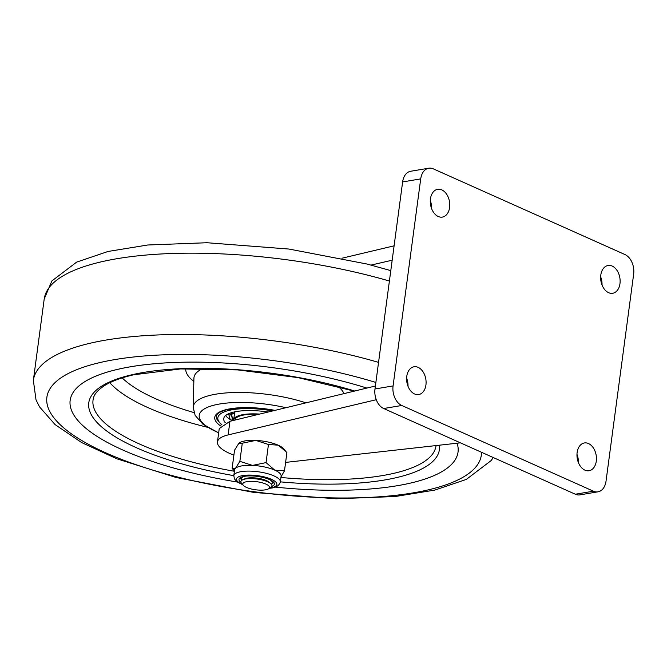 <?xml version="1.0" encoding="UTF-8"?>
<svg xmlns="http://www.w3.org/2000/svg" width="667" height="667" viewBox="0 0 667 667"><rect width="100%" height="100%" fill="white"/><g stroke="black" fill="none" stroke-linecap="round" stroke-linejoin="round"><path stroke-width="1" d="M392.179 260.197L371.069 265.082M341.971 258.221L394.097 245.831M376.263 399.708L228.131 434.909A44.864 13.565 -172.4 0 0 217.459 441.963L219.243 428.581L229.948 421.294L375.396 386.001M217.459 441.963A44.864 13.565 -172.4 0 0 233.892 455.127M285.618 462.339A44.864 13.565 -172.4 0 0 288.819 462.048L460.422 442.846M118.384 369.176A195.656 59.163 7.6 0 1 366.908 388.077A195.656 59.163 7.6 0 0 70.168 400.342A195.656 59.163 7.6 0 1 118.384 369.176M458.037 452.093A195.656 59.163 7.6 0 0 457.095 443.221A195.656 59.163 7.6 0 1 458.029 452.084A195.656 59.163 7.6 0 1 409.805 483.242A195.656 59.163 7.6 0 1 275.238 487.102A195.656 59.163 7.6 0 0 458.037 452.093L458.112 451.484M218.693 432.758A65.741 19.877 7.6 0 1 215.433 404.827A65.741 19.877 7.6 0 1 286.085 407.72M237.377 482.049A195.656 59.163 7.6 0 1 70.152 400.333A195.656 59.163 7.6 0 0 135.876 455.469A195.656 59.163 7.6 0 0 237.377 482.049M225.329 422.761A41.012 12.398 7.6 0 1 223.737 418.568A41.012 12.398 7.6 0 1 225.896 415.283A41.012 12.398 7.6 0 1 268.317 412.031M233.65 420.402A30.99 9.371 7.6 0 1 233.667 419.893A30.99 9.371 7.6 0 1 235.301 417.409A30.99 9.371 7.6 0 1 259.771 414.099M233.667 419.893L234.551 413.307A30.99 9.371 7.6 0 1 234.626 412.915L234.776 412.506A30.99 9.371 7.6 0 1 235.234 411.747M228.331 413.84L228.056 414.616A8.262 8.262 0 0 0 230.532 414.974L231.357 412.698M230.682 414.557L230.532 414.974M228.898 414.824L230.14 419.493L230.974 419.935A8.262 8.262 0 0 0 233.658 419.943L232.475 419.518L231.307 414.174M231.466 414.157L232.575 418.801L233.725 419.168A7.512 7.512 0 0 0 233.767 419.159M232.291 420.735A41.012 12.398 7.6 0 1 230.874 419.918M230.048 419.401A41.012 12.398 7.6 0 1 228.122 418.001M225.754 415.399A7.512 7.512 0 0 0 225.963 415.766L226.697 416.708A41.012 12.398 7.6 0 1 226.63 416.642A41.012 12.398 7.6 0 1 225.663 415.474M234.901 420.102L234.909 420.06A29.74 8.996 7.6 0 1 243.505 415.066A29.74 8.996 7.6 0 1 258.513 414.399M241.354 479.381A17.842 5.394 7.6 0 1 239.887 477.997M240.987 482.358A17.842 5.394 7.6 0 1 238.994 479.381A17.842 5.394 7.6 0 1 244.547 476.313A17.842 5.394 7.6 0 1 264.024 477.68A17.842 5.394 7.6 0 1 274.37 484.1A17.842 5.394 7.6 0 1 271.669 486.451M281.024 476.838L284.476 470.852L274.804 470.16L266.041 462.606L252.493 465.408L239.862 461.339L235.543 468.259A23.478 7.095 -172.4 0 0 234.576 469.91L233.809 475.679A23.478 7.095 7.6 0 1 241.104 471.644A23.478 7.095 7.6 0 1 266.742 473.445A23.478 7.095 7.6 0 1 280.348 481.891L281.115 476.121A23.478 7.095 -172.4 0 0 274.804 470.16A23.478 7.095 -172.4 0 0 252.493 465.408A23.478 7.095 -172.4 0 0 241.879 465.874A23.478 7.095 -172.4 0 0 235.543 468.259L232.133 468.317L234.425 471.06M232.133 468.317L234.551 450.192L238.878 443.263L242.279 443.213L255.828 440.412L268.459 444.48L278.139 445.172L285.943 451.559L283.55 448.741A23.478 7.095 -172.4 0 0 278.139 445.172A23.478 7.095 -172.4 0 0 255.828 440.412A23.478 7.095 -172.4 0 0 239.411 442.846A23.478 7.095 -172.4 0 0 239.353 442.888M238.878 443.263L239.411 442.846M285.943 451.559L286.902 452.726L284.476 470.852M239.862 461.339L242.279 443.213M266.041 462.606L268.459 444.48M273.879 482.533A17.842 5.394 7.6 0 1 272.094 483.483M243.288 485.326L241.512 483.233A15.649 4.736 7.6 0 1 240.904 481.632A15.649 4.736 7.6 0 1 245.773 478.939A15.649 4.736 7.6 0 1 262.865 480.14A15.649 4.736 7.6 0 1 271.936 485.776A15.649 4.736 7.6 0 1 270.935 487.152L268.668 488.711A13.498 4.085 7.6 0 1 265.333 489.845A13.498 4.085 7.6 0 1 243.288 485.326A13.498 4.085 7.6 0 1 246.965 481.632A13.498 4.085 7.6 0 1 263.59 483.216A13.498 4.085 7.6 0 1 268.668 488.711M240.912 481.566L240.904 481.632A15.649 4.736 7.6 0 1 240.912 481.566A15.649 4.736 7.6 0 1 242.88 479.665A15.649 4.736 7.6 0 1 245.781 478.873A15.649 4.736 7.6 0 1 267.734 481.732A15.649 4.736 7.6 0 1 270.544 483.35A15.649 4.736 7.6 0 1 271.944 485.701A15.649 4.736 7.6 0 1 271.944 485.734M242.88 479.665L244.931 478.781A13.498 4.085 7.6 0 1 266.366 480.565A13.498 4.085 7.6 0 1 268.793 481.966L270.544 483.35M241.838 480.24A15.649 4.736 7.6 0 1 241.296 478.714A15.649 4.736 7.6 0 1 245.198 476.213M269.218 479.423A15.649 4.736 7.6 0 1 272.328 482.858A15.649 4.736 7.6 0 1 271.402 484.184M272.061 480.915A15.649 4.736 7.6 0 1 272.419 482.174L272.328 482.858M241.296 478.714L241.387 478.039A15.649 4.736 7.6 0 1 242.054 476.905M612.156 266.066A14.09 9.596 80.4 0 0 608.046 265.491A14.09 9.596 80.4 0 0 600.642 278.006A14.09 9.596 80.4 0 0 608.604 292.688A14.09 9.596 80.4 0 0 612.723 293.272A14.09 9.596 80.4 0 0 620.127 280.757A14.09 9.596 80.4 0 0 612.156 266.066M588.477 443.538A14.09 9.596 80.4 0 0 584.367 442.955A14.09 9.596 80.4 0 0 576.963 455.469A14.09 9.596 80.4 0 0 584.926 470.152A14.09 9.596 80.4 0 0 589.044 470.735A14.09 9.596 80.4 0 0 596.448 458.221A14.09 9.596 80.4 0 0 588.477 443.538M418.126 367.35A14.09 9.596 80.4 0 0 414.007 366.775A14.09 9.596 80.4 0 0 406.612 379.29A14.09 9.596 80.4 0 0 414.574 393.972A14.09 9.596 80.4 0 0 418.693 394.556A14.09 9.596 80.4 0 0 426.088 382.041A14.09 9.596 80.4 0 0 418.126 367.35M441.804 189.887A14.09 9.596 80.4 0 0 437.685 189.303A14.09 9.596 80.4 0 0 430.29 201.818A14.09 9.596 80.4 0 0 438.252 216.508A14.09 9.596 80.4 0 0 442.371 217.092A14.09 9.596 80.4 0 0 449.766 204.577A14.09 9.596 80.4 0 0 441.804 189.887M597.974 491.829L579.89 494.872A15.649 10.664 -99.6 0 1 575.321 494.23L383.675 408.521A15.649 10.664 -99.6 0 1 374.996 388.978L402.626 181.933A15.649 10.664 -99.6 0 1 410.672 171.261L428.756 168.209A15.649 10.664 80.4 0 0 420.71 178.889L393.08 385.926A15.649 10.664 80.4 0 0 401.759 405.478L593.405 491.187A15.649 10.664 80.4 0 0 597.974 491.829A15.649 10.664 80.4 0 0 606.028 481.157L633.65 274.112A15.649 10.664 80.4 0 0 624.979 254.561L433.325 168.859A15.649 10.664 80.4 0 0 428.756 168.209M406.62 378.097A14.09 9.596 -99.6 0 1 407.996 386.268M600.65 276.813A14.09 9.596 -99.6 0 1 602.026 284.992M576.972 454.277A14.09 9.596 -99.6 0 1 578.347 462.456M430.298 200.634A14.09 9.596 -99.6 0 1 431.674 208.804M228.131 434.909L229.948 421.294M436.035 445.581A172.995 52.309 7.6 0 1 393.355 473.437A172.995 52.309 7.6 0 1 280.94 477.489M233.809 475.646A176.872 53.485 7.6 0 1 98.549 424.045A176.872 53.485 7.6 0 1 132.366 374.654A176.872 53.485 7.6 0 1 354.777 391.037M439.403 445.197A176.872 53.485 7.6 0 1 395.814 477.772A176.872 53.485 7.6 0 1 280.357 481.857M234.392 471.277A172.995 52.309 7.6 0 1 93.497 397.916C93.922 396.648 94.447 392.496 104.052 385.901C111.005 381.449 120.902 377.739 133.733 374.771L180.607 368.934L237.735 369.91L298.091 377.63L354.327 391.145M207.379 427.255A167.851 50.75 7.6 0 1 109.83 382.7M193.964 412.59A158.546 47.941 7.6 0 1 122.169 377.881M218.676 432.875L203.018 424.295L195.131 415.391L193.213 407.395L193.922 378.247A75.938 22.961 7.6 0 1 203.035 368.492M193.847 381.441A85.276 25.788 7.6 0 1 185.743 368.726M193.213 407.395A72.786 22.011 7.6 0 1 211.214 395.089A72.786 22.011 7.6 0 1 306.045 402.885M338.152 386.518A75.938 22.961 7.6 0 1 343.98 393.663M220.552 425.88A50.092 15.149 7.6 0 1 227.088 409.396A50.092 15.149 7.6 0 1 275.104 410.38M375.871 382.449A219.135 66.258 -172.4 0 0 88.553 365.574A219.135 66.258 -172.4 0 0 120.494 458.979A219.135 66.258 -172.4 0 0 354.035 497.907A219.135 66.258 -172.4 0 0 481.491 452.268M493.247 457.529L491.137 460.572L466.366 479.39L434.951 490.053L395.231 496.523L336.051 498.791L254.002 492.454L176.121 477.505L116.758 458.763L81.616 442.546L55.061 424.571L39.561 406.903L36.018 399.883L33.35 380.373A234.784 70.994 7.6 0 1 378.548 362.373M389.403 281.032A234.784 70.994 -172.4 0 0 44.205 299.033L33.35 380.373M221.861 424.687A46.957 14.199 7.6 0 1 220.318 414.024A46.957 14.199 7.6 0 1 272.82 410.939M230.924 413.89A7.512 7.145 19.8 0 0 234.684 412.756M232.575 418.801A7.512 6.645 -45.6 0 0 233.859 418.476M269.601 488.069A20.352 6.153 -172.4 0 0 270.527 487.936A20.352 6.153 -172.4 0 0 271.377 479.273A20.352 6.153 -172.4 0 0 242.838 475.554A20.352 6.153 -172.4 0 0 242.555 484.467M402.626 181.933L420.71 178.889M374.996 388.978L393.08 385.926M383.675 408.521L401.759 405.478M575.321 494.23L593.405 491.187M274.929 410.43L249.099 407.695L227.63 409.438C215.074 412.906 217.083 415.566 216.492 416.1L216.883 419.218L221.627 424.862M390.795 270.61L366.883 264.007L289.003 249.058L206.953 242.73L147.774 244.997L108.054 251.459L76.638 262.123L51.868 280.949L44.205 299.033M228.056 414.616L228.147 413.924M226.913 416.992A7.512 7.512 0 0 0 229.64 418.801M230.807 414.215A7.512 7.512 0 0 0 234.617 412.965M280.348 481.891C279.306 485.418 276.338 487.477 271.436 488.061L269.185 488.361M233.809 475.679L234.459 478.964L237.144 481.882L242.888 484.851"/></g></svg>
